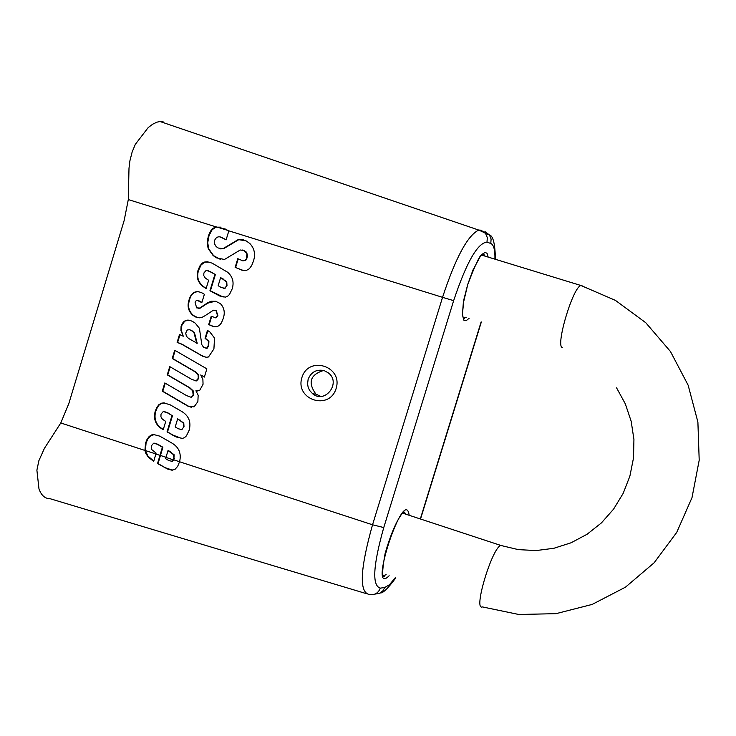 <?xml version="1.0" encoding="UTF-8"?>
<svg xmlns="http://www.w3.org/2000/svg" width="736" height="736" viewBox="0 0 736 736"><rect width="100%" height="100%" fill="white"/><g stroke="black" fill="none" stroke-linecap="round" stroke-linejoin="round"><path stroke-width="1.1" d="M163.861 122.047L160.071 121.532L156.915 122.158L152.692 124.182L148.212 127.567L135.295 144.385L132.112 152.104L129.886 160.926L128.993 168.296L128.303 199.576L124.182 220.414L68.844 403.521L60.784 422.97L44.39 448.399L38.879 460.681L36.892 470.166L38.99 488.998C41.418 495.484 45.08 498.714 49.965 498.677L365.617 593.418M375.001 594.081L379.408 593.428L382.996 590.732L384.716 587.503L380.337 588.128C371.901 585.801 373.042 565.616 383.76 527.556L372.536 524.786L179.566 461.757L177.643 466.403L174.947 469.402L171.663 470.138L167.504 468.988L157.541 463.588L162.371 447.23L157.32 444.25L153.631 443.228L151.395 445.786L151.745 449.586L156.115 453.118L153.714 461.371L148.562 457.406L145.949 453.68L144.918 450.441L145.535 443.155L147.016 439.429L149.187 436.439L151.607 434.93L153.842 434.58L159.767 436.144L171.276 442.704C178.857 446.954 181.626 453.312 179.566 461.757L173.852 459.853L174.128 454.765L168.526 450.57L168.029 450.552L165.572 458.657L168.958 460.653L171.985 461.27L173.852 459.853M153.787 461.113L147.826 455.943L145.443 450.552L146.05 443.173L147.816 438.914L150.797 435.592L154.468 434.599M228.252 230.662L228.804 230.975L226.09 239.908L223.615 238.501C219.558 235.805 216.596 236.339 214.737 240.102L214.535 243.818L216.117 246.523L218.123 248.004L223.026 248.648L238.234 239.577L246.174 240.902L249.817 243.496C254.555 248.529 255.714 254.527 253.304 261.473L251.712 265.494L249.375 268.704L246.744 270.232L243.303 270.48L235.134 267.37L237.774 258.704L242.99 260.866L244.895 260.47L246.256 259.017L246.992 253.883L244.214 250.58L240.258 249.992L224.471 259.468L216.476 257.858L213.136 255.548L208.362 248.897L207.423 245.419L207.322 240.874L208.536 235.502L210.487 231.214L212.851 228.436L216.034 226.863L225.428 229.08L228.252 230.662L442.548 297.326L372.536 524.786C360.235 568.624 359.021 591.836 368.874 594.394C374.339 595.479 378.157 593.382 380.337 588.128M163.226 429.686C155.894 425.647 153.198 419.584 155.149 411.488L156.63 407.762L158.801 404.763L161.23 403.245L163.64 402.886L169.988 404.726L181.35 411.231C188.71 415.555 191.323 421.866 189.189 430.146L186.447 435.841L184.451 437.681L182.427 438.417L176.162 436.963L167.035 431.894L172.012 415.527L167.385 412.804L163.254 411.544L161.018 414.11L160.926 416.861L162.389 419.17L165.738 421.434L163.226 429.686M174.736 350.235L206.871 368.846L204.36 377.09L200.726 374.955L202.888 379.353L203.053 384.284L199.723 390.328L195.905 390.788L198.159 395.195L197.874 401.617L194.074 406.861L188.241 406.327L162.297 391.184L164.79 382.959L186.401 395.508L190.928 397.219L193.154 395.149L192.712 390.816L189.4 387.752L167.256 374.854L169.758 366.62L191.783 379.399L196.116 380.834L198.26 378.35L198.085 374.661L195.298 371.947L172.224 358.506L174.736 350.235M301.889 377.605C294.878 399.85 329.424 410.964 336.122 388.507C343.169 366.206 308.522 355.194 301.889 377.605M204.994 315.744L202.234 317.244L199.226 317.842L196.218 317.29L193.08 315.486C188.26 311.319 186.944 306.029 189.134 299.616C191.535 291.934 196.144 289.855 202.952 293.37L204.369 294.317L201.848 302.616L197.395 300.463L196.135 300.739L195.049 302.146L196.632 307.86L199.668 308.053L207.966 302.588L211.26 301.236L215.639 301.282L220.377 303.609C224.425 307.915 225.29 313.094 222.971 319.157L221.407 322.92L219.328 325.478L217.01 326.646L213.688 326.664L208.693 324.613L211.214 316.324L215.768 317.722L217.405 315.44L216.329 310.951L213.403 310.196L204.994 315.744M193.54 322.046L195.27 323.178L199.392 328.265L201.839 344.733L203.697 347.438L206.66 348.211L208.224 345.626L208.426 341.329L205.068 338.275L207.46 330.4L209.834 331.936L214.526 338.063L213.918 348.919L208.509 356.96L206.2 357.273L202.759 356.298L181.682 344.218L177.118 342.378L179.51 334.484L183.255 336.232L180.927 330.501L181.093 326.076C183.522 319.856 187.671 318.513 193.54 322.046M204.102 262.108L207.35 261.768L212.143 263.148L227.645 272.246C232.677 276.662 234.204 282.173 232.217 288.779L229.466 294.501L227.452 296.369L225.354 297.132L219.65 295.955L209.944 290.748L214.94 274.298L210.294 271.612L206.144 270.397L203.89 272.992L203.762 275.595L205.353 278.125L208.638 280.269L206.117 288.567L202.888 286.396C197.754 282.238 196.116 276.911 197.993 270.425L199.852 265.99L202.216 263.166L204.102 262.108L209.07 262.071M157.541 463.588L158.047 463.588L162.877 447.24L157.826 444.268L154.477 443.21M162.371 447.23L162.877 447.24M172.528 470.166L165.269 467.719L158.047 463.588M220.625 259.532L213.615 255.659L208.84 249.007L207.708 242.825L209.015 235.612L212.106 229.77L215.814 227.185L221.002 227.148M171.488 461.38L172.482 461.279M171.985 461.27L173.88 458.51L173.632 454.756L168.029 450.552M205.96 348.321L207.138 348.275L208.702 345.69L208.904 341.394L205.556 338.339L207.892 330.648M183.255 336.232L181.424 330.574L181.82 325.432L184.745 321.098L188.931 320.197M206.052 357.254L201.627 355.525L182.169 344.282L177.615 342.452L180.044 334.567M196.714 343.224L194.019 332.81L192.381 331.172L189.483 329.691L187.211 330.004L185.72 333.114L186.383 336.205L188.609 338.486L197.202 343.289L194.506 332.884L191.765 330.528L189.345 329.664M195.325 336.692L195.804 336.766M194.019 332.81L194.506 332.884M205.068 338.275L205.556 338.339M179.51 334.484L180.007 334.558M177.118 342.378L177.615 342.452M214.94 274.298L207.782 270.517M206.163 288.411L203.375 286.497C198.242 282.339 196.604 277.021 198.481 270.526L201.094 264.96L204.58 262.218M226.522 285.467L226.274 281.704L220.634 277.564L218.16 285.715L221.214 287.482L224.609 288.254L226.992 285.568L226.752 281.805L220.634 277.564M224.609 288.254L226.992 285.568M223.496 288.356L225.087 288.346M209.944 290.748L210.422 290.84L215.418 274.399M223.21 297.031L210.422 290.84M195.684 380.862L196.604 380.889L198.748 378.405L198.564 374.707L195.785 371.993L172.721 358.561L175.168 350.483M190.891 397.219L193.642 395.186L193.2 390.862L189.888 387.798L167.753 374.9L170.191 366.878M191.654 407.413L188.729 406.364L162.794 391.23L165.232 383.217M197.257 391.074L195.905 390.788M204.415 376.896L200.726 374.955M192.712 390.816L193.2 390.862M167.256 374.854L167.753 374.9M196.116 380.834L196.604 380.889M172.224 358.506L172.721 358.561M162.297 391.184L162.794 391.23M199.907 301.364L198.067 300.564M201.912 302.404L200.394 301.456M198.168 308.384L200.155 308.145L207.69 303.168L215.363 301.217M207.212 303.085L207.69 303.168M208.693 324.613L209.171 324.696L211.646 316.563M214.314 326.766L209.171 324.696M198.067 317.768L193.568 315.569C188.747 311.411 187.432 306.121 189.621 299.699C190.882 294.29 193.954 291.612 198.849 291.686M215.749 310.555L214.857 310.178M214.894 317.832L216.246 317.805L217.874 315.523L216.218 310.647M242.254 260.774L245.787 260.286L247.618 255.926L246.606 252.301L242.77 249.946M242.181 270.296L235.603 267.481L238.197 258.952M220.303 248.86L223.496 248.759L238.703 239.697L243.257 239.632M226.127 239.78L220.423 237.084M235.134 267.37L235.603 267.481M244.214 250.58L244.674 250.7M216.476 257.858L216.945 257.968M223.026 248.648L223.496 248.759M172.012 415.527L167.891 412.832L164.22 411.544M163.3 429.456C156.253 425.38 153.704 419.41 155.655 411.525L157.43 407.256L159.252 404.855L161.727 403.291L164.404 402.942M183.531 426.788L183.282 423.034L177.67 418.839L175.205 426.954L178.25 428.748L181.626 429.548L184.018 426.816L183.779 423.062L177.67 418.839M181.626 429.548L184.018 426.816M181.038 429.677L182.123 429.576M167.035 431.894L167.532 431.922L172.509 415.555M181.728 438.454L173.006 435.114L167.532 431.922M209.098 233.984L209.567 234.131L209.098 233.974M323.592 370.456C310.206 374.679 307.639 382.564 315.891 394.11L320.749 396.391M308.126 379.316C311.162 371.947 316.526 369.049 324.217 370.631L328.385 372.894C341.513 382.784 325.073 404.276 312.69 393.778L309.589 390.42L308.163 387.292L307.565 383.879L308.126 379.316M193.531 292.965L193.697 292.404M212.805 228.473L212.63 229.2M190.385 296.378L190.845 296.525M208.398 302.708L207.368 303.011M199.695 301.088L199.07 300.932M189.281 299.147L189.75 299.285M190.431 297.427L189.971 297.28M481.132 321.899L420.33 518.954M395.223 577.769L389.491 584.706L384.716 587.503M383.76 527.556L453.643 300.656L442.548 297.326C455.584 257.784 467.645 235.364 478.722 230.074M453.643 300.656C466.431 262.439 477.544 242.926 486.993 242.126L487.315 237.664L485.64 233.57L481.096 230.184L478.74 230.064L489.44 234.959L484.923 231.592L487.609 234.287M486.993 242.126L490.783 243.478L491.105 239.034L489.44 234.959C493.111 235.759 495.098 243.874 495.411 259.302M490.783 243.478C493.755 244.766 495.135 249.992 494.932 259.155M409.17 515.283C404.736 483.754 366.776 598.359 389.16 575.736M488.152 257.085L487.057 253.322L484.978 252.328L480.396 256.211L472.935 270.075L467.719 284.464L463.965 299.175L462.346 314.64L463.956 320.335L466.219 320.666L469.228 318.182M159.905 455.336L155.839 454.011M144.918 450.441L60.784 422.97M145.535 443.155L146.05 443.173M128.303 199.576L216.034 226.863M162.481 466.458L162.987 466.468M208.251 236.394L208.73 236.514M386.17 574.733L383.226 575.626M403.871 511.796L406.18 514.298M483.405 253.773L485.116 256.156M466.21 317.244L463.266 318.173M155.857 453.965L145.443 450.552M165.986 457.277L160.384 455.446M173.632 454.756L174.128 454.765M169.961 451.692L170.458 451.711M157.752 444.498L158.258 444.507M173.88 458.51L174.377 458.519M151.607 434.93L152.113 434.958M181.093 326.076L181.59 326.158M180.927 330.501L181.424 330.574M206.66 348.211L207.138 348.275M208.224 345.626L208.702 345.69M208.426 341.329L208.904 341.394M191.268 330.455L191.765 330.528M181.682 344.218L182.169 344.282M201.149 355.46L201.627 355.525M210.294 271.612L210.772 271.722M197.993 270.425L198.481 270.526M226.274 281.704L226.752 281.805M214.875 293.572L215.354 293.664M222.585 278.686L223.054 278.788M193.154 395.149L193.642 395.186M190.928 397.219L191.424 397.265M188.416 387.154L188.904 387.2M198.26 378.35L198.748 378.405M198.085 374.661L198.564 374.707M193.734 370.981L194.221 371.036M188.241 406.327L188.729 406.364M199.668 308.053L200.155 308.145M202.851 306.02L203.338 306.102M189.134 299.616L189.621 299.699M194.828 316.627L195.307 316.71M217.405 315.44L217.874 315.523M215.768 317.722L216.246 317.805M227.764 230.396L216.688 226.955M246.781 257.738L247.241 257.858M208.362 248.897L208.84 249.007M238.234 239.577L238.703 239.697M229.752 244.223L230.23 244.343M223.615 238.501L224.094 238.63M167.385 412.804L167.891 412.832M155.149 411.488L155.655 411.525M183.282 423.034L183.779 423.062M171.939 434.764L172.436 434.783M161.23 403.245L161.727 403.291M179.612 419.98L180.099 420.008M173.356 459.844L165.94 457.415M501.28 545.404L500.94 545.477C492.494 546.655 473.11 610.282 482.19 606.97M562.608 347.576C554.815 347.732 572.893 286.589 580.98 285.513L582.507 285.991M420.532 519.027L481.344 321.963M395.747 577.935C388.12 588.248 382.987 593.253 380.346 592.958M165.269 467.719L164.772 467.719M478.731 230.064L160.071 121.532M383.079 575.267L384.394 575.699L384.376 576.325C385.618 574.614 379.482 584.724 385.13 553.454C395.342 517.932 404.184 511.318 403.475 512.357M463.119 317.832L464.425 318.237L464.002 319.01L463.229 318.099L462.475 313.996L463.284 303.315L467.765 284.473C483.294 243.552 482.071 258.069 482.384 254.242L482.402 253.902M157.826 444.268L157.32 444.25M206.936 339.222L206.448 339.158M192.381 331.172L192.869 331.246M203.375 286.497L202.888 286.396M224.949 280.287L225.418 280.388M189.888 387.798L189.4 387.752M195.785 371.993L195.298 371.947M193.568 315.569L193.08 315.486M216.807 311.034L216.329 310.951M245.953 251.602L245.484 251.491M213.615 255.659L213.136 255.548M173.006 435.114L172.509 435.096M179.722 420.044L180.219 420.072M315.891 394.11L312.699 393.797M402.712 513.167L500.94 545.477L518.282 549.617L536.13 550.565L553.932 548.265L571.118 542.772L587.126 534.226L601.441 522.882L613.594 509.119L623.171 493.368L629.887 476.128L633.503 457.976L633.935 439.493L631.175 421.268L625.324 403.88L616.584 387.863M482.393 606.915L518.797 614.486L556.011 613.658L592.176 604.422L625.453 587.181L654.129 562.782L676.706 532.422L692.006 497.637L699.2 460.202L697.894 422.059L688.142 385.186L670.45 351.495L645.776 322.736L615.416 300.371L580.98 285.513L481.611 255.079"/></g></svg>
